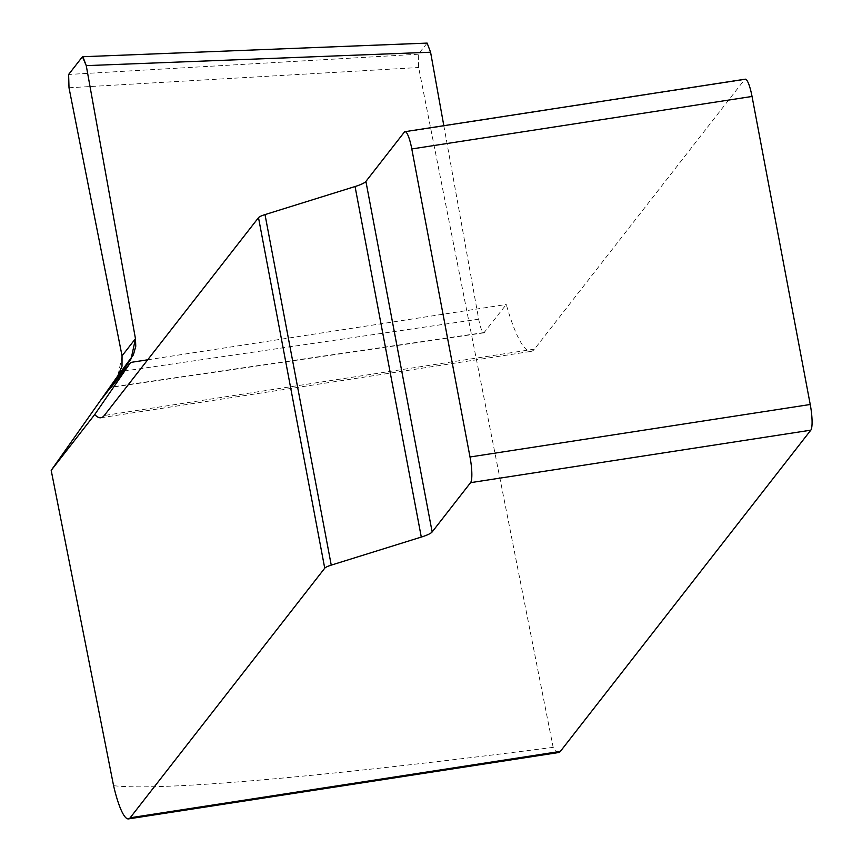 <?xml version="1.0" encoding="UTF-8"?>
<svg xmlns="http://www.w3.org/2000/svg" width="862" height="862" viewBox="0 0 862 862"><rect width="100%" height="100%" fill="white"/><g stroke="black" fill="none" stroke-linecap="round" stroke-linejoin="round"><path stroke-width="0.65" stroke-dasharray="4.31 3.23" d="M443.822 125.69L478.69 319.199C480.382 327.829 482.127 332.387 483.916 332.84L506.274 304.48A109.743 20.753 -98.8 0 0 531.132 351.362A109.743 20.753 -98.8 0 0 534.472 349.132L744.574 79.638A21.949 4.148 81.2 0 1 745.242 79.185M558.695 752.526A54.866 10.376 81.2 0 1 553.156 747.365C319.63 777.276 160.073 791.176 113.579 785.681M427.143 43.1L418.264 54.22L418.652 67.516L553.156 747.365M147.693 359.799L506.274 304.48M122.07 355.984L117.932 375.67M534.472 349.132L104.27 415.506M744.574 79.638L404.332 132.134M69.003 87.762L418.652 67.516M418.264 54.22L68.626 74.466M82.44 56.741L426.765 43.326M123.902 371.08L478.69 319.199M484.422 332.506L111.457 387.049M100.929 417.747L531.132 351.362M483.916 332.84L111.198 387.35"/><path stroke-width="1.29" d="M258.503 217.666A16.464 2.834 -10.7 0 1 265.011 214.595L355.058 186.537A27.433 4.719 169.3 0 0 365.908 181.419L404.332 132.134A21.949 4.148 81.2 0 1 405 131.681L745.242 79.185A21.949 4.148 81.2 0 1 752.041 96.458L810.237 404.493A21.949 4.148 81.2 0 1 810.808 430.17L560.365 751.405A54.866 10.376 81.2 0 1 558.695 752.526L128.492 818.9A54.866 10.376 -98.8 0 0 130.162 817.779L324.737 568.198L258.503 217.666L104.27 415.506A109.743 20.753 81.2 0 1 100.929 417.747A109.743 20.753 81.2 0 1 94.734 414.536L130.647 362.428L147.693 359.799M443.822 125.69L430.58 52.216L427.143 43.1L82.44 56.741L68.626 74.466L69.003 87.762L122.048 355.877L122.005 366.275L117.879 375.757L133.384 354.885L135.765 346.244L135.463 338.669L122.048 355.877M117.879 375.757L51.192 470.383L113.579 785.681A54.866 10.376 -98.8 0 0 128.492 818.9M405 131.681A21.949 4.148 81.2 0 1 411.799 148.954L470.005 456.989A21.949 4.148 81.2 0 1 470.566 482.666L432.142 531.951A27.433 4.719 -10.7 0 1 421.292 537.069L331.245 565.127A16.464 2.834 169.3 0 0 324.737 568.198M430.58 52.216L86.254 65.631L135.463 338.669M130.647 362.428L111.198 387.35L131.132 358.754M86.254 65.631L82.817 56.515M51.192 470.383L94.734 414.536M117.932 375.67L99.809 401.39L113.806 383.439L131.132 358.754L135.463 338.669L86.254 65.631L82.44 56.741L68.626 74.466L69.003 87.762L122.07 355.984M560.365 751.405L130.162 817.779M752.041 96.458L411.799 148.954M810.237 404.493L470.005 456.989M810.808 430.17L470.566 482.666M122.275 371.317L123.902 371.08M265.011 214.595L331.245 565.127M421.292 537.069L355.058 186.537M365.908 181.419L432.142 531.951"/></g></svg>

